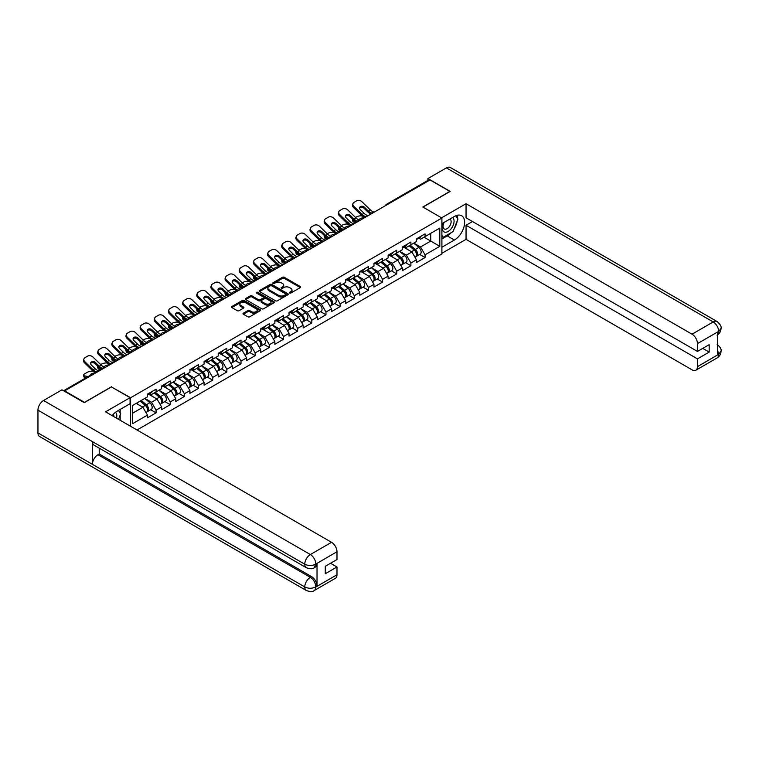 <?xml version="1.0" encoding="UTF-8"?>
<svg xmlns="http://www.w3.org/2000/svg" width="759" height="759" viewBox="0 0 759 759"><rect width="100%" height="100%" fill="white"/><g stroke="black" fill="none" stroke-linecap="round" stroke-linejoin="round"><path stroke-width="1.14" d="M289.596 293.04A0.882 0.512 0 0 0 290.839 293.04L300.308 287.576A1.262 0.731 0 0 0 300.678 287.063A1.262 0.731 0 0 0 300.308 286.551L284.274 277.291A1.262 0.731 0 0 0 282.49 277.291L273.022 282.756A0.882 0.512 0 0 0 274.274 283.477L275.498 282.765A4.032 2.324 0 0 1 281.2 282.765L282.538 283.543A4.032 2.324 0 0 1 283.714 285.185A4.032 2.324 0 0 1 282.538 286.836L281.314 287.538A0.882 0.512 0 0 0 282.557 288.259L283.781 287.547A4.032 2.324 0 0 1 289.483 287.547L290.82 288.325A4.032 2.324 0 0 1 291.997 289.966A4.032 2.324 0 0 1 290.82 291.617L289.596 292.319A0.882 0.512 0 0 0 289.596 293.04L289.596 292.319M243.383 313.192A1.262 0.731 0 0 0 243.013 313.704A1.262 0.731 0 0 0 243.383 314.217L247.88 316.816A1.262 0.731 0 0 0 249.664 316.816L260.176 310.744A1.262 0.731 0 0 0 260.546 310.232A1.262 0.731 0 0 0 260.176 309.719L244.142 300.46A1.262 0.731 0 0 0 242.358 300.46L231.846 306.532A1.262 0.731 0 0 0 231.476 307.044A1.262 0.731 0 0 0 231.846 307.556L237.282 310.697A1.262 0.731 0 0 0 239.066 310.697L243.563 308.097A1.262 0.731 0 0 0 243.933 307.585A1.262 0.731 0 0 0 243.563 307.072L240.869 305.516A3.368 1.945 0 0 1 239.882 304.141A3.368 1.945 0 0 1 241.96 302.338A3.368 1.945 0 0 1 245.631 302.765L256.191 308.856A3.368 1.945 0 0 1 257.178 310.232A3.368 1.945 0 0 1 255.09 312.034A3.368 1.945 0 0 1 251.419 311.607L249.664 310.592A1.262 0.731 0 0 0 247.88 310.592L243.383 313.192L243.383 314.217L247.88 311.645L247.88 310.592M111.554 386.739L84.505 402.355L64.629 390.876L430.011 179.93L449.888 191.401L422.839 207.017L441.899 218.023L130.614 397.744L111.554 387.005M275.583 300.82A1.262 0.731 0 0 0 277.367 300.82L287.879 294.748A1.262 0.731 0 0 0 288.249 294.236A1.262 0.731 0 0 0 287.879 293.724L271.845 284.464A1.262 0.731 0 0 0 270.062 284.464L259.55 290.536A1.262 0.731 0 0 0 259.18 291.048A1.262 0.731 0 0 0 259.55 291.56L275.583 300.82M256.827 293.23A0.882 0.512 0 0 1 257.728 293.353L257.728 292.31L274.027 301.721A1.262 0.731 0 0 1 274.397 302.234A1.262 0.731 0 0 1 274.027 302.746L263.515 308.818A1.262 0.731 0 0 1 261.732 308.818L245.698 299.558L245.698 298.534A1.262 0.731 0 0 0 245.328 299.046A1.262 0.731 0 0 0 245.698 299.558M245.698 298.534L250.195 295.934A1.262 0.731 0 0 1 251.979 295.934L258.477 299.691A1.262 0.731 0 0 0 260.261 299.691L263.25 297.964A1.262 0.731 0 0 0 263.62 297.452A1.262 0.731 0 0 0 263.25 296.94L256.476 293.031A0.882 0.512 0 0 1 257.728 292.31M130.614 426.302L130.614 397.744M137.009 429.992L441.899 253.961L441.899 218.023M150.68 409.746L156.069 412.858L156.069 410.135L151.534 402.27L144.817 398.399M156.069 412.858L147.445 417.839L147.445 415.116L132.702 423.626L132.702 405.391L147.445 396.881L147.445 394.149L156.069 389.177L156.069 391.9L161.601 388.703L161.601 385.98L170.225 380.999L170.225 383.722L175.765 380.534L175.765 377.802L184.38 372.83L184.38 375.553L189.921 372.356L189.921 369.633L198.545 364.652L198.545 367.375L204.076 364.178L204.076 361.455L212.7 356.483L212.7 359.206L218.231 356.009L218.231 353.286L226.856 348.305L226.856 351.028L232.396 347.831L232.396 345.108L241.011 340.136L241.011 342.859L246.552 339.662L246.552 336.939L255.176 331.958L255.176 334.681L260.707 331.484L260.707 328.761L269.331 323.78L269.331 326.512L274.862 323.315L274.862 320.592L283.486 315.611L283.486 318.334L289.027 315.137L289.027 312.414L297.642 307.433L297.642 310.165L303.183 306.968L303.183 304.236L311.807 299.264L311.807 301.987L317.338 298.79L317.338 296.067L325.962 291.086L325.962 293.809L331.493 290.621L331.493 287.889L340.117 282.917L340.117 285.64L345.658 282.443L345.658 279.72L354.273 274.739L354.273 277.462L359.813 274.265L359.813 271.542L368.438 266.57L368.438 269.293L373.969 266.096L373.969 263.373L382.593 258.392L382.593 261.115L388.124 257.918L388.124 255.195L396.748 250.214L396.748 252.946L402.289 249.749L402.289 247.026L410.904 242.045L410.904 244.768L416.444 241.571L416.444 238.848L425.068 233.867L425.068 236.599L439.812 228.079L439.812 246.314L425.068 254.834L420.524 246.969L413.816 243.089M419.68 254.445L425.068 257.557L425.068 254.834M425.068 257.557L416.444 262.529L416.444 259.806L410.904 263.003L406.369 255.147L399.651 251.267M405.524 262.623L410.904 265.726L410.904 263.003M410.904 265.726L402.289 270.707L402.289 267.984L396.748 271.181L392.213 263.316L385.496 259.445M391.369 270.792L396.748 273.904L396.748 271.181M396.748 273.904L388.124 278.876L388.124 276.153L382.593 279.35L378.058 271.494L371.341 267.614M377.204 278.97L382.593 282.073L382.593 279.35M382.593 282.073L373.969 287.054L373.969 284.331L368.438 287.528L363.893 279.663L357.185 275.792M363.049 287.139L368.438 290.251L368.438 287.528M368.438 290.251L359.813 295.232L359.813 292.5L354.273 295.697L349.738 287.841L343.021 283.961M348.893 295.317L354.273 298.42L354.273 295.697M354.273 298.42L345.658 303.401L345.658 300.678L340.117 303.875L335.582 296.01L328.865 292.139M334.738 303.486L340.117 306.598L340.117 303.875M340.117 306.598L331.493 311.579L331.493 308.847L325.962 312.044L321.427 304.188L314.71 300.308M320.573 311.664L325.962 314.776L325.962 312.044M325.962 314.776L317.338 319.748L317.338 317.025L311.807 320.222L307.262 312.357L300.545 308.486M306.418 319.833L311.807 322.945L311.807 320.222M311.807 322.945L303.183 327.926L303.183 325.203L297.642 328.391L293.107 320.535L286.39 316.655M292.262 328.011L297.642 331.123L297.642 328.391M297.642 331.123L289.027 336.095L289.027 333.372L283.486 336.569L278.951 328.713L272.234 324.833M278.107 336.19L283.486 339.292L283.486 336.569M283.486 339.292L274.862 344.273L274.862 341.55L269.331 344.747L264.796 336.882L258.079 333.002M263.942 344.358L269.331 347.47L269.331 344.747M269.331 347.47L260.707 352.442L260.707 349.719L255.176 352.916L250.631 345.06L243.914 341.18M249.787 352.537L255.176 355.639L255.176 352.916M255.176 355.639L246.552 360.62L246.552 357.897L241.011 361.094L236.476 353.229L229.759 349.358M235.632 360.705L241.011 363.817L241.011 361.094M241.011 363.817L232.396 368.789L232.396 366.066L226.856 369.263L222.321 361.407L215.603 357.527M221.476 368.883L226.856 371.986L226.856 369.263M226.856 371.986L218.231 376.967L218.231 374.244L212.7 377.441L208.165 369.576L201.448 365.705M207.311 377.052L212.7 380.164L212.7 377.441M212.7 380.164L204.076 385.145L204.076 382.413L198.545 385.61L194 377.754L187.283 373.874M193.156 385.23L198.545 388.333L198.545 385.61M198.545 388.333L189.921 393.314L189.921 390.591L184.38 393.788L179.845 385.923L173.128 382.052M179.001 393.399L184.38 396.511L184.38 393.788M184.38 396.511L175.765 401.492L175.765 398.76L170.225 401.957L165.69 394.101L158.973 390.221M164.845 401.577L170.225 404.689L170.225 401.957M170.225 404.689L161.601 409.661L161.601 406.938L156.069 410.135M149.779 393.504L151.534 394.519L156.069 391.9M151.534 402.27L157.066 399.082L148.593 394.187M161.601 406.938L157.066 399.082M163.935 385.335L165.69 386.35L170.225 383.722M165.69 394.101L171.221 390.904L162.758 386.018M175.765 398.76L171.221 390.904M178.09 377.157L179.845 378.172L184.38 375.553M179.845 385.923L185.386 382.735L176.913 377.84M189.921 390.591L185.386 382.735M192.245 368.988L194 369.994L198.545 367.375M194 377.754L199.541 374.557L191.069 369.671M204.076 382.413L199.541 374.557M206.41 360.81L208.165 361.825L212.7 359.206M208.165 369.576L213.696 366.379L205.224 361.493M218.231 374.244L213.696 366.379M220.565 352.641L222.321 353.647L226.856 351.028M222.321 361.407L227.852 358.21L219.389 353.314M232.396 366.066L227.852 358.21M234.721 344.463L236.476 345.478L241.011 342.859M236.476 353.229L242.017 350.032L233.544 345.146M246.552 357.897L242.017 350.032M248.876 336.294L250.631 337.3L255.176 334.681M250.631 345.06L256.172 341.863L247.7 336.968M260.707 349.719L256.172 341.863M263.041 328.116L264.796 329.131L269.331 326.512M264.796 336.882L270.327 333.685L261.855 328.799M274.862 341.55L270.327 333.685M277.196 319.937L278.951 320.953L283.486 318.334M278.951 328.713L284.483 325.516L276.02 320.621M289.027 333.372L284.483 325.516M291.352 311.769L293.107 312.784L297.642 310.165M293.107 320.535L298.648 317.338L290.175 312.452M303.183 325.203L298.648 317.338M305.507 303.591L307.262 304.606L311.807 301.987M307.262 312.357L312.803 309.169L304.331 304.274M317.338 317.025L312.803 309.169M319.672 295.422L321.427 296.437L325.962 293.809M321.427 304.188L326.958 300.991L318.486 296.105M331.493 308.847L326.958 300.991M333.827 287.244L335.582 288.259L340.117 285.64M335.582 296.01L341.114 292.822L332.651 287.927M345.658 300.678L341.114 292.822M347.983 279.075L349.738 280.08L354.273 277.462M349.738 287.841L355.278 284.644L346.806 279.758M359.813 292.5L355.278 284.644M362.138 270.897L363.893 271.912L368.438 269.293M363.893 279.663L369.434 276.466L360.961 271.58M373.969 284.331L369.434 276.466M376.303 262.728L378.058 263.734L382.593 261.115M378.058 271.494L383.589 268.297L375.117 263.401M388.124 276.153L383.589 268.297M390.458 254.55L392.213 255.565L396.748 252.946M392.213 263.316L397.744 260.119L389.282 255.233M402.289 267.984L397.744 260.119M404.613 246.381L406.369 247.387L410.904 244.768M406.369 255.147L411.909 251.95L403.437 247.054M416.444 259.806L411.909 251.95M428.655 180.718L387.536 204.446M386.957 204.788A1.926 1.11 120 0 1 387.451 204.399A1.926 1.11 60 0 0 386.483 204.304L427.602 180.566A1.926 1.11 60 0 1 428.56 180.661M418.778 238.203L420.524 239.218L425.068 236.599M420.524 246.969L430.742 241.077L430.742 233.317L439.812 228.079M424.025 237.197L439.812 246.314M64.629 390.876L64.629 391.35M132.702 413.143L142.91 407.251L136.193 403.371M147.445 415.116L142.91 407.251M289.947 293.164L290.82 292.661A4.032 2.324 0 0 0 291.997 291.02L291.997 289.966M283.714 285.185L283.714 286.238A4.032 2.324 0 0 1 282.538 287.879L281.665 288.382M300.289 287.585L284.274 278.335A1.262 0.731 0 0 0 282.49 278.335L273.373 283.6M287.86 294.758L271.845 285.517A1.262 0.731 0 0 0 270.062 285.517L259.569 291.57M285.65 294.596A0.882 0.512 0 0 0 285.65 293.875L271.58 285.754A0.882 0.512 0 0 0 270.327 285.754L269.037 286.494A4.032 2.324 0 0 0 267.861 288.145A4.032 2.324 0 0 0 269.037 289.786L278.657 295.346A4.032 2.324 0 0 0 284.359 295.346L285.65 294.596L285.65 295.649A0.882 0.512 0 0 0 285.906 295.289L285.906 294.236M267.861 288.145L267.861 289.188A4.032 2.324 0 0 0 269.037 290.839L269.037 289.786M285.65 295.649L284.359 296.389A4.032 2.324 0 0 1 278.657 296.389L269.037 290.839M245.717 299.568L250.195 296.987L250.195 295.934M263.62 297.452L263.62 298.496A1.262 0.731 0 0 1 263.25 299.018L260.261 300.735A1.262 0.731 0 0 1 258.477 300.735L251.979 296.987A1.262 0.731 0 0 0 250.195 296.987M257.728 293.353L274.008 302.756M265.233 303.581A3.368 1.945 0 0 0 268.904 304.008A3.368 1.945 0 0 0 270.982 302.205A3.368 1.945 0 0 0 269.995 300.83L266.276 298.685A1.262 0.731 0 0 0 264.493 298.685L261.513 300.412A1.262 0.731 0 0 0 261.143 300.925A1.262 0.731 0 0 0 261.513 301.437L265.233 303.581L265.233 304.634A3.368 1.945 0 0 0 268.904 305.052A3.368 1.945 0 0 0 270.982 303.258L270.982 302.205M261.143 300.925L261.143 301.968A1.262 0.731 0 0 0 261.513 302.49L261.513 301.437M265.233 304.634L261.513 302.49M257.178 310.232L257.178 311.285A3.368 1.945 0 0 1 255.09 313.078A3.368 1.945 0 0 1 251.419 312.661L249.664 311.645A1.262 0.731 0 0 0 247.88 311.645M239.882 304.141L239.882 305.184A3.368 1.945 0 0 0 240.869 306.56L240.869 305.516M243.563 307.072L243.563 308.097L240.869 306.56M260.157 310.754L244.142 301.513A1.262 0.731 0 0 0 242.358 301.513L231.865 307.566M362.318 216.049L361.569 215.917A3.852 1.385 -14.2 0 0 356.275 217.017L355.525 217.453M352.755 219.228A3.852 1.385 -14.2 0 0 352.489 219.949A3.852 1.385 -14.2 0 0 353.495 220.575L353.874 222.083L356.246 222.52M354.339 220.727L353.495 220.575M359.5 220.11A2.951 1.063 165.8 0 1 359.225 219.797A2.951 1.063 165.8 0 1 360.108 218.715A2.951 1.063 165.8 0 1 364.168 217.861L364.187 217.928M353.874 222.083A3.852 1.385 165.8 0 1 352.869 221.467L352.489 219.949M415.363 250.906L414.727 250.536M416.179 256.305A4.231 2.448 -120 0 0 416.795 256.115A4.231 2.448 -120 0 0 417.554 253.155A4.231 2.448 -120 0 0 415.344 249.464L410.239 245.157M416.795 256.115L420.287 254.094A4.231 2.448 -120 0 0 421.046 251.134A4.231 2.448 -120 0 0 418.845 247.443L413.731 243.136M409.253 245.726L415.078 250.641A2.571 1.48 60 0 1 416.473 253.8M414.936 257.187L415.704 256.741A4.231 2.448 -120 0 0 416.463 253.781A4.231 2.448 -120 0 0 414.262 250.091L409.148 245.783M407.678 249.502L404.234 246.599M368.589 215.395A2.951 1.148 167.4 0 1 367.925 215.433L366.958 215.281A8.596 4.962 -120 0 1 366.028 214.825A8.596 4.962 -120 0 1 364.054 213.307L360.373 209.721A2.951 2.163 -160.3 0 1 359.69 207.52A2.951 2.163 -160.3 0 1 360.487 206.59A2.951 2.163 -160.3 0 1 364.548 207.311L368.229 210.898A8.596 4.962 -120 0 0 370.202 212.416A8.596 4.962 -120 0 0 371.132 212.871L371.768 213.222M364.69 217.643A10.265 5.93 60 0 1 364.083 217.311A10.265 5.93 60 0 1 361.72 215.499L353.495 207.482A3.852 2.827 -160.3 0 1 352.593 204.617L352.973 203.545A3.852 2.827 19.7 0 1 354.026 202.34L356.654 200.822A3.852 2.827 19.7 0 1 361.958 201.752L370.183 209.769A8.596 4.962 -120 0 0 372.157 211.287A8.596 4.962 -120 0 0 373.883 211.998L374.301 212.093M370.819 214.104A10.265 5.93 60 0 1 370.202 213.772A10.265 5.93 60 0 1 367.849 211.96L364.168 208.383A2.951 2.163 19.7 0 0 360.108 207.662A2.951 2.163 19.7 0 0 359.595 208.089M352.973 203.545A3.852 2.827 19.7 0 0 353.874 206.42L362.1 214.427A8.596 4.962 -120 0 0 364.083 215.954A8.596 4.962 -120 0 0 365.81 216.657L366.217 216.761M417.583 238.193A4.231 2.448 60 0 1 416.795 239.351A4.231 2.448 60 0 1 416.444 239.493M421.074 236.172A4.231 2.448 60 0 1 420.287 237.33L416.795 239.351M443.778 222.596A8.34 4.82 120 0 0 443.579 231.552A8.34 4.82 120 0 0 451.112 228.82A8.34 4.82 120 0 0 452.544 217.529M444.252 222.321A5.711 3.302 120 0 0 444.233 228.952A5.711 3.302 120 0 0 449.11 226.875A5.711 3.302 120 0 0 449.945 219.057A5.711 3.302 120 0 0 449.926 219.047M455.732 215.793L457.962 218.962L453.066 231.59L443.265 237.254L441.899 235.309M441.899 236.466L443.265 237.254M116.535 418.171A8.34 4.82 120 0 0 115.434 412.336M113.878 416.634A5.711 3.302 120 0 0 113.29 414.291M118.432 410.429L120.719 413.674L118.527 419.319M451.254 232.633A14.44 8.34 120 0 1 447.26 235.888L454.423 240.024A14.44 8.34 120 0 0 463.853 227.302A14.44 8.34 120 0 0 461.643 215.736A14.44 8.34 120 0 0 454.423 216.448L441.899 223.677M454.423 240.024L441.899 247.254M441.899 253.288L466.045 239.351L466.045 225.252L697.464 358.865L697.464 366.673L718.792 354.244L717.435 354.88L717.435 332.347L718.659 331.379L697.464 343.618A7.704 4.45 -120 0 0 692.018 334.188L713.213 321.949L446.396 167.9L427.924 178.564L450.163 191.401L422.981 207.093M472.487 221.533L466.045 225.252M702.73 348.381L709.172 352.1L709.172 344.662L697.464 351.426L466.045 217.814L466.045 203.716L692.018 334.188M441.586 217.833L466.045 203.716M466.045 239.351L692.018 369.813A7.704 4.45 -120 0 0 695.87 370.193A7.704 4.45 -120 0 0 697.464 366.673M446.396 167.9A7.894 4.554 -60 0 1 450.343 167.511L717.16 321.56A7.894 4.554 -60 0 0 713.213 321.949A7.704 4.45 60 0 1 718.659 331.379M427.924 180.481L427.924 178.564M697.464 351.426L697.464 343.618M709.172 352.1L697.464 358.865M454.119 228.857A14.44 8.34 120 0 0 457.231 220.85M457.468 218.26A14.44 8.34 120 0 0 457.108 215.319M447.26 235.888L441.899 238.981M441.899 237.301L442.63 236.884M717.435 349.491L718.659 354.178M717.16 344.349C720.253 347.138 721.553 349.368 721.05 351.028L718.801 354.244M717.16 321.56C720.253 324.321 721.553 326.569 721.05 328.296L718.792 331.455M306.408 567.77A7.894 4.554 -60 0 1 304.767 564.203C308.401 565.948 312.034 565.939 315.649 564.165L314.198 567.76C312.907 569.07 310.308 569.07 306.408 567.77L94.04 445.163A7.894 4.554 -60 0 1 92.399 441.596L37.95 410.164A7.894 4.554 -60 0 1 43.529 400.496L62.001 389.832L84.24 402.668L111.459 386.948L130.064 397.688L130.064 403.712L117.18 411.16A14.44 8.34 120 0 0 112.123 415.628M130.064 397.688L105.558 411.833L331.541 542.306A7.704 4.45 60 0 1 336.987 551.736L336.987 559.544L325.279 566.299L325.279 573.747L336.987 566.982L336.987 574.791A7.704 4.45 60 0 1 335.393 578.32L314.198 590.549A7.704 4.45 -120 0 0 315.801 587.03L336.987 574.791M119.856 420.088L122.901 421.843M120.178 419.907L120.178 415.069M120.178 412.905L120.178 409.424M314.198 590.549C312.974 591.859 310.374 591.859 306.408 590.559L39.582 436.51A7.894 4.554 -60 0 1 37.95 432.905L92.399 464.337A7.894 4.554 -60 0 1 97.987 454.726L310.355 577.333L311.579 576.622A7.704 4.45 60 0 1 317.025 586.062L317.025 563.529A7.704 4.45 60 0 1 315.431 567.049L314.198 567.76M37.95 410.164L37.95 432.905M43.529 400.496L310.355 554.544A7.894 4.554 -60 0 0 304.767 564.203L92.399 441.596L92.399 464.337L304.767 586.944C308.391 588.699 312.025 588.699 315.659 586.944L315.801 587.03M336.987 566.982L330.544 563.263M99.211 448.142L99.211 454.015L311.579 576.622M99.211 454.015L97.987 454.726M348.163 224.228L347.413 224.085A3.852 1.385 -14.2 0 0 342.119 225.195L341.37 225.632M338.599 227.396A3.852 1.385 -14.2 0 0 338.324 228.127A3.852 1.385 -14.2 0 0 339.339 228.753L339.719 230.262L342.091 230.689M340.184 228.905L339.339 228.753M345.336 228.288A2.951 1.063 165.8 0 1 345.06 227.966A2.951 1.063 165.8 0 1 345.952 226.884A2.951 1.063 165.8 0 1 350.013 226.04L350.032 226.106M339.719 230.262A3.852 1.385 165.8 0 1 338.713 229.635L338.324 228.127M401.207 259.075L400.572 258.715M402.014 264.483A4.231 2.448 -120 0 0 402.631 264.284A4.231 2.448 -120 0 0 403.399 261.324A4.231 2.448 -120 0 0 401.188 257.643L396.084 253.326M402.631 264.284L406.131 262.272A4.231 2.448 -120 0 0 406.89 259.312A4.231 2.448 -120 0 0 404.68 255.622L399.576 251.314M395.097 253.895L400.923 258.81A2.571 1.48 60 0 1 402.308 261.978M400.771 265.365L401.549 264.919A4.231 2.448 -120 0 0 402.308 261.959A4.231 2.448 -120 0 0 400.097 258.269L394.993 253.961M393.523 257.68L390.069 254.768M334.007 232.396L333.258 232.263A3.852 1.385 -14.2 0 0 327.954 233.364L327.205 233.8M324.435 235.575A3.852 1.385 -14.2 0 0 324.169 236.305A3.852 1.385 -14.2 0 0 325.175 236.922L325.564 238.44L327.935 238.867M326.028 237.083L325.175 236.922M331.18 236.457A2.951 1.063 165.8 0 1 330.905 236.144A2.951 1.063 165.8 0 1 331.787 235.062A2.951 1.063 165.8 0 1 335.858 234.208L335.867 234.284M325.564 238.44A3.852 1.385 165.8 0 1 324.548 237.814L324.169 236.305M387.052 267.253L386.416 266.883M387.858 272.652A4.231 2.448 -120 0 0 388.475 272.462A4.231 2.448 -120 0 0 389.234 269.502A4.231 2.448 -120 0 0 387.033 265.811L381.919 261.504M388.475 272.462L391.967 270.441A4.231 2.448 -120 0 0 392.735 267.481A4.231 2.448 -120 0 0 390.524 263.79L385.42 259.483M380.942 262.073L386.767 266.988A2.571 1.48 60 0 1 388.153 270.147M386.616 273.534L387.384 273.088A4.231 2.448 -120 0 0 388.153 270.128A4.231 2.448 -120 0 0 385.942 266.437L380.838 262.13M379.358 265.859L375.914 262.946M319.852 240.575L319.093 240.432A3.852 1.385 -14.2 0 0 313.799 241.542L313.05 241.979M310.279 243.743A3.852 1.385 -14.2 0 0 310.014 244.474A3.852 1.385 -14.2 0 0 311.019 245.1L311.408 246.609L313.771 247.036M311.864 245.252L311.019 245.1M317.025 244.635A2.951 1.063 165.8 0 1 316.75 244.313A2.951 1.063 165.8 0 1 317.632 243.231A2.951 1.063 165.8 0 1 321.693 242.387L321.712 242.453M311.408 246.609A3.852 1.385 165.8 0 1 310.393 245.982L310.014 244.474M372.887 275.432L372.252 275.062M373.703 280.83A4.231 2.448 -120 0 0 374.32 280.631A4.231 2.448 -120 0 0 375.079 277.68A4.231 2.448 -120 0 0 372.878 273.99L367.764 269.673M374.32 280.631L377.811 278.619A4.231 2.448 -120 0 0 378.57 275.659A4.231 2.448 -120 0 0 376.369 271.969L371.265 267.661M366.787 270.242L372.612 275.156A2.571 1.48 60 0 1 373.997 278.325M372.46 281.712L373.229 281.266A4.231 2.448 -120 0 0 373.988 278.306A4.231 2.448 -120 0 0 371.787 274.616L366.673 270.308M365.202 274.027L361.758 271.124M305.687 248.743L304.938 248.61A3.852 1.385 -14.2 0 0 299.644 249.72L298.894 250.147M296.124 251.922A3.852 1.385 -14.2 0 0 295.849 252.652A3.852 1.385 -14.2 0 0 296.864 253.269L297.243 254.787L299.615 255.214M297.708 253.43L296.864 253.269M302.869 252.804A2.951 1.063 165.8 0 1 302.585 252.491A2.951 1.063 165.8 0 1 303.477 251.409A2.951 1.063 165.8 0 1 307.537 250.555L307.556 250.631M297.243 254.787A3.852 1.385 165.8 0 1 296.238 254.161L295.849 252.652M358.732 283.6L358.096 283.23M359.548 288.999A4.231 2.448 -120 0 0 360.164 288.809A4.231 2.448 -120 0 0 360.923 285.849A4.231 2.448 -120 0 0 358.713 282.158L353.609 277.851M360.164 288.809L363.656 286.788A4.231 2.448 -120 0 0 364.415 283.828A4.231 2.448 -120 0 0 362.214 280.147L357.1 275.83M352.622 278.42L358.447 283.335A2.571 1.48 60 0 1 359.832 286.494M358.305 289.881L359.073 289.435A4.231 2.448 -120 0 0 359.832 286.475A4.231 2.448 -120 0 0 357.631 282.784L352.518 278.477M351.047 282.206L347.603 279.293M291.532 256.921L290.782 256.789A3.852 1.385 -14.2 0 0 285.488 257.889L284.729 258.326M281.969 260.09A3.852 1.385 -14.2 0 0 281.693 260.821A3.852 1.385 -14.2 0 0 282.709 261.447L283.088 262.956L285.46 263.382M283.553 261.599L282.709 261.447M288.705 260.982A2.951 1.063 165.8 0 1 288.429 260.669A2.951 1.063 165.8 0 1 289.321 259.578A2.951 1.063 165.8 0 1 293.382 258.734L293.401 258.8M283.088 262.956A3.852 1.385 165.8 0 1 282.082 262.329L281.693 260.821M344.577 291.779L343.941 291.409M345.383 297.177A4.231 2.448 -120 0 0 346 296.987A4.231 2.448 -120 0 0 346.768 294.027A4.231 2.448 -120 0 0 344.558 290.336L339.453 286.029M346 296.987L349.501 294.966A4.231 2.448 -120 0 0 350.26 292.006A4.231 2.448 -120 0 0 348.049 288.316L342.945 284.008M338.467 286.589L344.292 291.513A2.571 1.48 60 0 1 345.677 294.672M344.14 298.059L344.918 297.613A4.231 2.448 -120 0 0 345.677 294.653A4.231 2.448 -120 0 0 343.466 290.963L338.362 286.655M336.892 290.374L333.438 287.471M354.434 223.563A2.951 1.148 167.4 0 1 353.77 223.611L352.802 223.45A8.596 4.962 -120 0 1 351.872 222.994A8.596 4.962 -120 0 1 349.899 221.476L346.218 217.899A2.951 2.163 -160.3 0 1 345.525 215.698A2.951 2.163 -160.3 0 1 346.332 214.769A2.951 2.163 -160.3 0 1 350.392 215.49L354.073 219.066A8.596 4.962 -120 0 0 356.047 220.584A8.596 4.962 -120 0 0 356.977 221.04L357.612 221.391M350.535 225.812A10.265 5.93 60 0 1 349.918 225.489A10.265 5.93 60 0 1 347.565 223.668L339.339 215.66A3.852 2.827 -160.3 0 1 338.438 212.786L338.818 211.723A3.852 2.827 19.7 0 1 339.871 210.509L342.499 208.991A3.852 2.827 19.7 0 1 347.793 209.93L356.018 217.937A8.596 4.962 -120 0 0 358.001 219.465A8.596 4.962 -120 0 0 359.728 220.167L360.146 220.271M356.664 222.273A10.265 5.93 60 0 1 356.047 221.951A10.265 5.93 60 0 1 353.685 220.138L350.013 216.552A2.951 2.163 19.7 0 0 345.952 215.841A2.951 2.163 19.7 0 0 345.43 216.258M338.818 211.723A3.852 2.827 19.7 0 0 339.719 214.588L347.945 222.605A8.596 4.962 -120 0 0 349.918 224.123A8.596 4.962 -120 0 0 351.645 224.835L352.062 224.93M403.418 246.362A4.231 2.448 60 0 1 402.631 247.519A4.231 2.448 60 0 1 402.289 247.662M406.919 244.351A4.231 2.448 60 0 1 406.131 245.499L402.631 247.519M340.269 231.742A2.951 1.148 167.4 0 1 339.605 231.789L338.647 231.628A8.596 4.962 -120 0 1 337.717 231.172A8.596 4.962 -120 0 1 335.744 229.654L332.062 226.068A2.951 2.163 -160.3 0 1 331.37 223.867A2.951 2.163 -160.3 0 1 332.176 222.947A2.951 2.163 -160.3 0 1 336.237 223.658L339.918 227.245A8.596 4.962 -120 0 0 341.892 228.763A8.596 4.962 -120 0 0 342.821 229.218L343.447 229.569M336.379 233.99A10.265 5.93 60 0 1 335.763 233.658A10.265 5.93 60 0 1 333.4 231.846L325.175 223.839A3.852 2.827 -160.3 0 1 324.273 220.964L324.662 219.892A3.852 2.827 19.7 0 1 325.706 218.687L328.343 217.169A3.852 2.827 19.7 0 1 333.637 218.108L341.863 226.116A8.596 4.962 -120 0 0 343.836 227.634A8.596 4.962 -120 0 0 345.573 228.345L345.981 228.44M342.508 230.451A10.265 5.93 60 0 1 341.892 230.129A10.265 5.93 60 0 1 339.529 228.307L335.858 224.73A2.951 2.163 19.7 0 0 331.787 224.009A2.951 2.163 19.7 0 0 331.275 224.436M324.662 219.892A3.852 2.827 19.7 0 0 325.564 222.767L333.789 230.774A8.596 4.962 -120 0 0 335.763 232.301A8.596 4.962 -120 0 0 337.489 233.004L337.907 233.108M389.263 254.54A4.231 2.448 60 0 1 388.475 255.698A4.231 2.448 60 0 1 388.124 255.84M392.764 252.519A4.231 2.448 60 0 1 391.967 253.677L388.475 255.698M326.114 239.91A2.951 1.148 167.4 0 1 325.45 239.958L324.482 239.797A8.596 4.962 -120 0 1 323.552 239.351A8.596 4.962 -120 0 1 321.579 237.823L317.907 234.246A2.951 2.163 -160.3 0 1 317.215 232.045A2.951 2.163 -160.3 0 1 318.021 231.115A2.951 2.163 -160.3 0 1 322.082 231.837L325.753 235.413A8.596 4.962 -120 0 0 327.727 236.931A8.596 4.962 -120 0 0 328.656 237.387L329.292 237.738M322.224 242.159A10.265 5.93 60 0 1 321.607 241.836A10.265 5.93 60 0 1 319.245 240.015L311.019 232.007A3.852 2.827 -160.3 0 1 310.118 229.133L310.507 228.07A3.852 2.827 19.7 0 1 311.551 226.865L314.179 225.338A3.852 2.827 19.7 0 1 319.482 226.277L327.708 234.284A8.596 4.962 -120 0 0 329.681 235.812A8.596 4.962 -120 0 0 331.408 236.514L331.825 236.618M328.343 238.62A10.265 5.93 60 0 1 327.727 238.298A10.265 5.93 60 0 1 325.374 236.485L321.693 232.899A2.951 2.163 19.7 0 0 317.632 232.188A2.951 2.163 19.7 0 0 317.12 232.615M310.507 228.07A3.852 2.827 19.7 0 0 311.408 230.945L319.634 238.952A8.596 4.962 -120 0 0 321.607 240.47A8.596 4.962 -120 0 0 323.334 241.182L323.751 241.277M375.107 262.718A4.231 2.448 60 0 1 374.32 263.866A4.231 2.448 60 0 1 373.969 264.009M378.599 260.698A4.231 2.448 60 0 1 377.811 261.855L374.32 263.866M311.958 248.089A2.951 1.148 167.4 0 1 311.294 248.136L310.327 247.975A8.596 4.962 -120 0 1 309.397 247.519A8.596 4.962 -120 0 1 307.423 246.001L303.742 242.415A2.951 2.163 -160.3 0 1 303.059 240.214A2.951 2.163 -160.3 0 1 303.856 239.294A2.951 2.163 -160.3 0 1 307.917 240.005L311.598 243.592A8.596 4.962 -120 0 0 313.571 245.11A8.596 4.962 -120 0 0 314.501 245.565L315.137 245.916M308.059 250.337A10.265 5.93 60 0 1 307.442 250.005A10.265 5.93 60 0 1 305.09 248.193L296.864 240.186A3.852 2.827 -160.3 0 1 295.963 237.311L296.342 236.239A3.852 2.827 19.7 0 1 297.395 235.034L300.023 233.516A3.852 2.827 19.7 0 1 305.327 234.455L313.552 242.463A8.596 4.962 -120 0 0 315.526 243.981A8.596 4.962 -120 0 0 317.253 244.692L317.67 244.787M314.188 246.798A10.265 5.93 60 0 1 313.571 246.476A10.265 5.93 60 0 1 311.218 244.654L307.537 241.077A2.951 2.163 19.7 0 0 303.477 240.356A2.951 2.163 19.7 0 0 302.964 240.783M296.342 236.239A3.852 2.827 19.7 0 0 297.243 239.113L305.469 247.13A8.596 4.962 -120 0 0 307.442 248.648A8.596 4.962 -120 0 0 309.179 249.35L309.587 249.455M360.952 270.887A4.231 2.448 60 0 1 360.164 272.045A4.231 2.448 60 0 1 359.813 272.187M364.443 268.866A4.231 2.448 60 0 1 363.656 270.024L360.164 272.045M297.803 256.257A2.951 1.148 167.4 0 1 297.139 256.305L296.171 256.153A8.596 4.962 -120 0 1 295.242 255.698A8.596 4.962 -120 0 1 293.268 254.17L289.587 250.593A2.951 2.163 -160.3 0 1 288.894 248.392A2.951 2.163 -160.3 0 1 289.701 247.462A2.951 2.163 -160.3 0 1 293.761 248.184L297.443 251.76A8.596 4.962 -120 0 0 299.416 253.288A8.596 4.962 -120 0 0 300.346 253.734L300.981 254.085M293.904 258.506A10.265 5.93 60 0 1 293.287 258.183A10.265 5.93 60 0 1 290.934 256.371L282.709 248.354A3.852 2.827 -160.3 0 1 281.807 245.48L282.187 244.417A3.852 2.827 19.7 0 1 283.24 243.212L285.868 241.694A3.852 2.827 19.7 0 1 291.162 242.624L299.388 250.641A8.596 4.962 -120 0 0 301.37 252.159A8.596 4.962 -120 0 0 303.097 252.87L303.515 252.965M300.033 254.967A10.265 5.93 60 0 1 299.416 254.644A10.265 5.93 60 0 1 297.054 252.832L293.382 249.246A2.951 2.163 19.7 0 0 289.321 248.535A2.951 2.163 19.7 0 0 288.799 248.961M282.187 244.417A3.852 2.827 19.7 0 0 283.088 247.292L291.314 255.299A8.596 4.962 -120 0 0 293.287 256.817A8.596 4.962 -120 0 0 295.014 257.529L295.431 257.624M346.787 279.065A4.231 2.448 60 0 1 346 280.213A4.231 2.448 60 0 1 345.658 280.356M350.288 277.044A4.231 2.448 60 0 1 349.501 278.202L346 280.213M277.377 265.09L276.627 264.957A3.852 1.385 -14.2 0 0 271.324 266.067L270.574 266.494M267.804 268.269A3.852 1.385 -14.2 0 0 267.538 268.999A3.852 1.385 -14.2 0 0 268.544 269.625L268.933 271.134L271.305 271.561M269.398 269.777L268.544 269.625M274.549 269.151A2.951 1.063 165.8 0 1 274.274 268.838A2.951 1.063 165.8 0 1 275.156 267.756A2.951 1.063 165.8 0 1 279.227 266.912L279.236 266.978M268.933 271.134A3.852 1.385 165.8 0 1 267.918 270.508L267.538 268.999M330.421 299.947L329.786 299.587M331.228 305.346A4.231 2.448 -120 0 0 331.844 305.156A4.231 2.448 -120 0 0 332.603 302.196A4.231 2.448 -120 0 0 330.402 298.505L325.288 294.198M331.844 305.156L335.336 303.145A4.231 2.448 -120 0 0 336.104 300.184A4.231 2.448 -120 0 0 333.894 296.494L328.789 292.177M324.311 294.767L330.137 299.682A2.571 1.48 60 0 1 331.522 302.841M329.985 306.228L330.753 305.782A4.231 2.448 -120 0 0 331.522 302.822A4.231 2.448 -120 0 0 329.311 299.141L324.207 294.824M322.727 298.553L319.283 295.64M283.638 264.436A2.951 1.148 167.4 0 1 282.974 264.483L282.016 264.322A8.596 4.962 -120 0 1 281.086 263.866A8.596 4.962 -120 0 1 279.113 262.348L275.432 258.762A2.951 2.163 -160.3 0 1 274.739 256.561A2.951 2.163 -160.3 0 1 275.545 255.641A2.951 2.163 -160.3 0 1 279.606 256.352L283.287 259.939A8.596 4.962 -120 0 0 285.261 261.457A8.596 4.962 -120 0 0 286.19 261.912L286.817 262.263M279.748 266.684A10.265 5.93 60 0 1 279.132 266.362A10.265 5.93 60 0 1 276.769 264.54L268.544 256.533A3.852 2.827 -160.3 0 1 267.642 253.658L268.031 252.586A3.852 2.827 19.7 0 1 269.075 251.381L271.713 249.863A3.852 2.827 19.7 0 1 277.007 250.802L285.232 258.81A8.596 4.962 -120 0 0 287.206 260.328A8.596 4.962 -120 0 0 288.942 261.039L289.35 261.134M285.877 263.145A10.265 5.93 60 0 1 285.261 262.823A10.265 5.93 60 0 1 282.898 261.001L279.227 257.424A2.951 2.163 19.7 0 0 275.156 256.703A2.951 2.163 19.7 0 0 274.644 257.13M268.031 252.586A3.852 2.827 19.7 0 0 268.933 255.46L277.158 263.477A8.596 4.962 -120 0 0 279.132 264.995A8.596 4.962 -120 0 0 280.858 265.707L281.276 265.802M332.632 287.234A4.231 2.448 60 0 1 331.844 288.392A4.231 2.448 60 0 1 331.493 288.534M336.123 285.223A4.231 2.448 60 0 1 335.336 286.371L331.844 288.392M263.221 273.268L262.462 273.136A3.852 1.385 -14.2 0 0 257.168 274.236L256.419 274.673M253.648 276.437A3.852 1.385 -14.2 0 0 253.383 277.168A3.852 1.385 -14.2 0 0 254.388 277.794L254.768 279.303L257.14 279.729M255.233 277.946L254.388 277.794M260.394 277.329A2.951 1.063 165.8 0 1 260.119 277.016A2.951 1.063 165.8 0 1 261.001 275.925A2.951 1.063 165.8 0 1 265.062 275.081L265.081 275.147M254.768 279.303A3.852 1.385 165.8 0 1 253.762 278.676L253.383 277.168M316.256 308.126L315.621 307.756M317.072 313.524A4.231 2.448 -120 0 0 317.689 313.334A4.231 2.448 -120 0 0 318.448 310.374A4.231 2.448 -120 0 0 316.247 306.683L311.133 302.376M317.689 313.334L321.18 311.313A4.231 2.448 -120 0 0 321.939 308.353A4.231 2.448 -120 0 0 319.738 304.663L314.624 300.355M310.156 302.945L315.981 307.86A2.571 1.48 60 0 1 317.366 311.019M315.829 314.406L316.598 313.96A4.231 2.448 -120 0 0 317.357 311A4.231 2.448 -120 0 0 315.156 307.31L310.042 303.002M308.571 306.721L305.127 303.818M269.483 272.604A2.951 1.148 167.4 0 1 268.819 272.652L267.851 272.5A8.596 4.962 -120 0 1 266.921 272.045A8.596 4.962 -120 0 1 264.948 270.517L261.276 266.94A2.951 2.163 -160.3 0 1 260.584 264.739A2.951 2.163 -160.3 0 1 261.39 263.809A2.951 2.163 -160.3 0 1 265.451 264.53L269.122 268.107A8.596 4.962 -120 0 0 271.096 269.635A8.596 4.962 -120 0 0 272.026 270.09L272.661 270.432M265.593 274.853A10.265 5.93 60 0 1 264.976 274.53A10.265 5.93 60 0 1 262.614 272.718L254.388 264.701A3.852 2.827 -160.3 0 1 253.487 261.827L253.867 260.764A3.852 2.827 19.7 0 1 254.92 259.559L257.548 258.041A3.852 2.827 19.7 0 1 262.851 258.971L271.077 266.988A8.596 4.962 -120 0 0 273.05 268.506A8.596 4.962 -120 0 0 274.777 269.217L275.194 269.312M271.713 271.324A10.265 5.93 60 0 1 271.096 270.991A10.265 5.93 60 0 1 268.743 269.179L265.062 265.593A2.951 2.163 19.7 0 0 261.001 264.882A2.951 2.163 19.7 0 0 260.489 265.308M253.867 260.764A3.852 2.827 19.7 0 0 254.768 263.639L263.003 271.646A8.596 4.962 -120 0 0 264.976 273.164A8.596 4.962 -120 0 0 266.703 273.876L267.121 273.971M318.476 295.412A4.231 2.448 60 0 1 317.689 296.56A4.231 2.448 60 0 1 317.338 296.712M321.968 293.391A4.231 2.448 60 0 1 321.18 294.549L317.689 296.56M249.056 281.437L248.307 281.304A3.852 1.385 -14.2 0 0 243.013 282.414L242.263 282.841M239.493 284.616A3.852 1.385 -14.2 0 0 239.218 285.346A3.852 1.385 -14.2 0 0 240.233 285.972L240.612 287.481L242.984 287.908M241.077 286.124L240.233 285.972M246.239 285.498A2.951 1.063 165.8 0 1 245.954 285.185A2.951 1.063 165.8 0 1 246.846 284.103A2.951 1.063 165.8 0 1 250.906 283.259L250.925 283.325M240.612 287.481A3.852 1.385 165.8 0 1 239.607 286.855L239.218 285.346M302.101 316.294L301.465 315.934M302.917 321.693A4.231 2.448 -120 0 0 303.534 321.503A4.231 2.448 -120 0 0 304.293 318.543A4.231 2.448 -120 0 0 302.082 314.852L296.978 310.545M303.534 321.503L307.025 319.492A4.231 2.448 -120 0 0 307.784 316.531A4.231 2.448 -120 0 0 305.583 312.841L300.469 308.534M295.991 311.114L301.816 316.029A2.571 1.48 60 0 1 303.202 319.197M301.665 322.575L302.443 322.139A4.231 2.448 -120 0 0 303.202 319.178A4.231 2.448 -120 0 0 301 315.488L295.887 311.171M294.416 314.9L290.972 311.987M255.328 280.783A2.951 1.148 167.4 0 1 254.663 280.83L253.696 280.669A8.596 4.962 -120 0 1 252.766 280.213A8.596 4.962 -120 0 1 250.793 278.695L247.111 275.119A2.951 2.163 -160.3 0 1 246.428 272.908A2.951 2.163 -160.3 0 1 247.225 271.988A2.951 2.163 -160.3 0 1 251.286 272.699L254.967 276.285A8.596 4.962 -120 0 0 256.94 277.803A8.596 4.962 -120 0 0 257.87 278.259L258.506 278.61M251.428 283.031A10.265 5.93 60 0 1 250.812 282.709A10.265 5.93 60 0 1 248.459 280.887L240.233 272.879A3.852 2.827 -160.3 0 1 239.332 270.005L239.711 268.942A3.852 2.827 19.7 0 1 240.764 267.728L243.392 266.21A3.852 2.827 19.7 0 1 248.696 267.149L256.921 275.156A8.596 4.962 -120 0 0 258.895 276.674A8.596 4.962 -120 0 0 260.622 277.386L261.039 277.481M257.557 279.492A10.265 5.93 60 0 1 256.94 279.17A10.265 5.93 60 0 1 254.588 277.348L250.906 273.771A2.951 2.163 19.7 0 0 246.846 273.05A2.951 2.163 19.7 0 0 246.333 273.477M239.711 268.942A3.852 2.827 19.7 0 0 240.612 271.807L248.838 279.824A8.596 4.962 -120 0 0 250.812 281.342A8.596 4.962 -120 0 0 252.548 282.054L252.956 282.149M304.321 303.581A4.231 2.448 60 0 1 303.534 304.738A4.231 2.448 60 0 1 303.183 304.881M307.812 301.57A4.231 2.448 60 0 1 307.025 302.718L303.534 304.738M234.901 289.615L234.151 289.483A3.852 1.385 -14.2 0 0 228.857 290.583L228.098 291.02M225.338 292.794A3.852 1.385 -14.2 0 0 225.062 293.515A3.852 1.385 -14.2 0 0 226.078 294.141L226.457 295.649L228.829 296.086M226.922 294.293L226.078 294.141M232.074 293.676A2.951 1.063 165.8 0 1 231.799 293.363A2.951 1.063 165.8 0 1 232.69 292.281A2.951 1.063 165.8 0 1 236.751 291.428L236.77 291.494M226.457 295.649A3.852 1.385 165.8 0 1 225.451 295.023L225.062 293.515M287.946 324.472L287.31 324.102M288.752 329.871A4.231 2.448 -120 0 0 289.369 329.681A4.231 2.448 -120 0 0 290.137 326.721A4.231 2.448 -120 0 0 287.927 323.03L282.822 318.723M289.369 329.681L292.87 327.66A4.231 2.448 -120 0 0 293.629 324.7A4.231 2.448 -120 0 0 291.418 321.01L286.314 316.702M281.836 319.292L287.661 324.207A2.571 1.48 60 0 1 289.046 327.366M287.509 330.753L288.287 330.307A4.231 2.448 -120 0 0 289.046 327.347A4.231 2.448 -120 0 0 286.836 323.657L281.731 319.349M280.261 323.068L276.807 320.165M241.172 288.951A2.951 1.148 167.4 0 1 240.508 288.999L239.54 288.847A8.596 4.962 -120 0 1 238.611 288.392A8.596 4.962 -120 0 1 236.637 286.874L232.956 283.287A2.951 2.163 -160.3 0 1 232.263 281.086A2.951 2.163 -160.3 0 1 233.07 280.156A2.951 2.163 -160.3 0 1 237.131 280.877L240.812 284.454A8.596 4.962 -120 0 0 242.785 285.982A8.596 4.962 -120 0 0 243.715 286.437L244.351 286.788M237.273 291.2A10.265 5.93 60 0 1 236.656 290.877A10.265 5.93 60 0 1 234.303 289.065L226.078 281.048A3.852 2.827 -160.3 0 1 225.176 278.183L225.556 277.111A3.852 2.827 19.7 0 1 226.609 275.906L229.237 274.388A3.852 2.827 19.7 0 1 234.531 275.318L242.757 283.335A8.596 4.962 -120 0 0 244.74 284.853A8.596 4.962 -120 0 0 246.466 285.564L246.874 285.659M243.402 287.67A10.265 5.93 60 0 1 242.785 287.338A10.265 5.93 60 0 1 240.423 285.526L236.751 281.95A2.951 2.163 19.7 0 0 232.69 281.228A2.951 2.163 19.7 0 0 232.169 281.655M225.556 277.111A3.852 2.827 19.7 0 0 226.457 279.986L234.683 287.993A8.596 4.962 -120 0 0 236.656 289.521A8.596 4.962 -120 0 0 238.383 290.223L238.8 290.317M290.156 311.759A4.231 2.448 60 0 1 289.369 312.907A4.231 2.448 60 0 1 289.027 313.059M293.657 309.738A4.231 2.448 60 0 1 292.87 310.896L289.369 312.907M220.746 297.794L219.996 297.651A3.852 1.385 -14.2 0 0 214.693 298.761L213.943 299.198M211.173 300.962A3.852 1.385 -14.2 0 0 210.907 301.693A3.852 1.385 -14.2 0 0 211.913 302.319L212.302 303.828L214.664 304.255M212.767 302.471L211.913 302.319M217.918 301.854A2.951 1.063 165.8 0 1 217.643 301.532A2.951 1.063 165.8 0 1 218.526 300.45A2.951 1.063 165.8 0 1 222.596 299.606L222.605 299.672M212.302 303.828A3.852 1.385 165.8 0 1 211.287 303.202L210.907 301.693M273.79 332.641L273.155 332.281M274.597 338.04A4.231 2.448 -120 0 0 275.213 337.85A4.231 2.448 -120 0 0 275.972 334.89A4.231 2.448 -120 0 0 273.771 331.199L268.658 326.892M275.213 337.85L278.705 335.839A4.231 2.448 -120 0 0 279.473 332.878A4.231 2.448 -120 0 0 277.263 329.188L272.158 324.88M267.68 327.461L273.506 332.376A2.571 1.48 60 0 1 274.891 335.544M273.354 338.931L274.122 338.486A4.231 2.448 -120 0 0 274.891 335.525A4.231 2.448 -120 0 0 272.68 331.835L267.576 327.527M266.096 331.247L262.652 328.334M227.007 297.13A2.951 1.148 167.4 0 1 226.343 297.177L225.385 297.016A8.596 4.962 -120 0 1 224.455 296.56A8.596 4.962 -120 0 1 222.472 295.042L218.801 291.465A2.951 2.163 -160.3 0 1 218.108 289.255A2.951 2.163 -160.3 0 1 218.915 288.335A2.951 2.163 -160.3 0 1 222.975 289.056L226.656 292.632A8.596 4.962 -120 0 0 228.63 294.15A8.596 4.962 -120 0 0 229.56 294.606L230.186 294.957M223.118 299.378A10.265 5.93 60 0 1 222.501 299.055A10.265 5.93 60 0 1 220.138 297.234L211.913 289.226A3.852 2.827 -160.3 0 1 211.011 286.352L211.4 285.289A3.852 2.827 19.7 0 1 212.444 284.075L215.082 282.557A3.852 2.827 19.7 0 1 220.376 283.496L228.601 291.503A8.596 4.962 -120 0 0 230.575 293.031A8.596 4.962 -120 0 0 232.311 293.733L232.719 293.837M229.246 295.839A10.265 5.93 60 0 1 228.63 295.517A10.265 5.93 60 0 1 226.267 293.705L222.596 290.118A2.951 2.163 19.7 0 0 218.526 289.397A2.951 2.163 19.7 0 0 218.013 289.824M211.4 285.289A3.852 2.827 19.7 0 0 212.302 288.154L220.527 296.171A8.596 4.962 -120 0 0 222.501 297.689A8.596 4.962 -120 0 0 224.228 298.401L224.645 298.496M276.001 319.928A4.231 2.448 60 0 1 275.213 321.085A4.231 2.448 60 0 1 274.862 321.228M279.492 317.917A4.231 2.448 60 0 1 278.705 319.065L275.213 321.085M206.59 305.962L205.831 305.83A3.852 1.385 -14.2 0 0 200.537 306.93L199.788 307.367M197.017 309.141A3.852 1.385 -14.2 0 0 196.752 309.862A3.852 1.385 -14.2 0 0 197.757 310.488L198.137 311.996L200.509 312.433M198.602 310.64L197.757 310.488M203.763 310.023A2.951 1.063 165.8 0 1 203.488 309.71A2.951 1.063 165.8 0 1 204.37 308.628A2.951 1.063 165.8 0 1 208.431 307.774L208.45 307.841M198.137 311.996A3.852 1.385 165.8 0 1 197.131 311.38L196.752 309.862M259.625 340.819L258.99 340.449M260.441 346.218A4.231 2.448 -120 0 0 261.058 346.028A4.231 2.448 -120 0 0 261.817 343.068A4.231 2.448 -120 0 0 259.616 339.377L254.502 335.07M261.058 346.028L264.549 344.007A4.231 2.448 -120 0 0 265.308 341.047A4.231 2.448 -120 0 0 263.107 337.357L257.994 333.049M253.515 335.639L259.35 340.554A2.571 1.48 60 0 1 260.735 343.713M259.198 347.1L259.967 346.654A4.231 2.448 -120 0 0 260.726 343.694A4.231 2.448 -120 0 0 258.525 340.004L253.411 335.696M251.941 339.415L248.497 336.512M212.852 305.308A2.951 1.148 167.4 0 1 212.188 305.346L211.22 305.194A8.596 4.962 -120 0 1 210.29 304.738A8.596 4.962 -120 0 1 208.317 303.221L204.645 299.634A2.951 2.163 -160.3 0 1 203.953 297.433A2.951 2.163 -160.3 0 1 204.759 296.513A2.951 2.163 -160.3 0 1 208.82 297.224L212.492 300.811A8.596 4.962 -120 0 0 214.465 302.329A8.596 4.962 -120 0 0 215.395 302.784L216.03 303.135M208.962 307.556A10.265 5.93 60 0 1 208.345 307.224A10.265 5.93 60 0 1 205.983 305.412L197.757 297.395A3.852 2.827 -160.3 0 1 196.856 294.53L197.236 293.458A3.852 2.827 19.7 0 1 198.289 292.253L200.917 290.735A3.852 2.827 19.7 0 1 206.22 291.665L214.446 299.682A8.596 4.962 -120 0 0 216.419 301.2A8.596 4.962 -120 0 0 218.146 301.911L218.564 302.006M215.082 304.017A10.265 5.93 60 0 1 214.465 303.685A10.265 5.93 60 0 1 212.112 301.873L208.431 298.296A2.951 2.163 19.7 0 0 204.37 297.575A2.951 2.163 19.7 0 0 203.858 298.002M197.236 293.458A3.852 2.827 19.7 0 0 198.137 296.333L206.372 304.34A8.596 4.962 -120 0 0 208.345 305.868A8.596 4.962 -120 0 0 210.072 306.57L210.49 306.674M261.846 328.106A4.231 2.448 60 0 1 261.058 329.264A4.231 2.448 60 0 1 260.707 329.406M265.337 326.085A4.231 2.448 60 0 1 264.549 327.243L261.058 329.264M192.425 314.141L191.676 313.998A3.852 1.385 -14.2 0 0 186.382 315.108L185.632 315.545M182.862 317.309A3.852 1.385 -14.2 0 0 182.587 318.04A3.852 1.385 -14.2 0 0 183.602 318.666L183.982 320.175L186.353 320.602M184.446 318.818L183.602 318.666M189.608 318.201A2.951 1.063 165.8 0 1 189.323 317.879A2.951 1.063 165.8 0 1 190.215 316.797A2.951 1.063 165.8 0 1 194.276 315.953L194.295 316.019M183.982 320.175A3.852 1.385 165.8 0 1 182.976 319.548L182.587 318.04M245.47 348.988L244.834 348.628M246.286 354.396A4.231 2.448 -120 0 0 246.903 354.197A4.231 2.448 -120 0 0 247.662 351.237A4.231 2.448 -120 0 0 245.451 347.556L240.347 343.239M246.903 354.197L250.394 352.185A4.231 2.448 -120 0 0 251.153 349.225A4.231 2.448 -120 0 0 248.952 345.535L243.838 341.227M239.36 343.808L245.185 348.723A2.571 1.48 60 0 1 246.571 351.891M245.034 355.278L245.812 354.832A4.231 2.448 -120 0 0 246.571 351.872A4.231 2.448 -120 0 0 244.37 348.182L239.256 343.874M237.785 347.594L234.341 344.681M198.697 313.476A2.951 1.148 167.4 0 1 198.033 313.524L197.065 313.363A8.596 4.962 -120 0 1 196.135 312.907A8.596 4.962 -120 0 1 194.162 311.389L190.481 307.812A2.951 2.163 -160.3 0 1 189.797 305.611A2.951 2.163 -160.3 0 1 190.594 304.682A2.951 2.163 -160.3 0 1 194.655 305.403L198.336 308.979A8.596 4.962 -120 0 0 200.31 310.497A8.596 4.962 -120 0 0 201.239 310.953L201.875 311.304M194.797 315.725A10.265 5.93 60 0 1 194.181 315.402A10.265 5.93 60 0 1 191.828 313.581L183.602 305.573A3.852 2.827 -160.3 0 1 182.701 302.699L183.08 301.636A3.852 2.827 19.7 0 1 184.133 300.431L186.761 298.904A3.852 2.827 19.7 0 1 192.065 299.843L200.291 307.85A8.596 4.962 -120 0 0 202.264 309.378A8.596 4.962 -120 0 0 203.991 310.08L204.408 310.184M200.926 312.186A10.265 5.93 60 0 1 200.31 311.864A10.265 5.93 60 0 1 197.957 310.052L194.276 306.465A2.951 2.163 19.7 0 0 190.215 305.754A2.951 2.163 19.7 0 0 189.703 306.171M183.08 301.636A3.852 2.827 19.7 0 0 183.982 304.511L192.207 312.518A8.596 4.962 -120 0 0 194.181 314.036A8.596 4.962 -120 0 0 195.917 314.748L196.325 314.843M247.69 336.275A4.231 2.448 60 0 1 246.903 337.432A4.231 2.448 60 0 1 246.552 337.575M251.182 334.264A4.231 2.448 60 0 1 250.394 335.412L246.903 337.432M178.27 322.309L177.521 322.177A3.852 1.385 -14.2 0 0 172.227 323.277L171.468 323.714M168.697 325.488A3.852 1.385 -14.2 0 0 168.432 326.218A3.852 1.385 -14.2 0 0 169.447 326.835L169.826 328.353L172.198 328.78M170.291 326.996L169.447 326.835M175.443 326.37A2.951 1.063 165.8 0 1 175.168 326.057A2.951 1.063 165.8 0 1 176.06 324.975A2.951 1.063 165.8 0 1 180.12 324.121L180.139 324.197M169.826 328.353A3.852 1.385 165.8 0 1 168.821 327.727L168.432 326.218M231.315 357.166L230.679 356.796M232.121 362.565A4.231 2.448 -120 0 0 232.738 362.375A4.231 2.448 -120 0 0 233.506 359.415A4.231 2.448 -120 0 0 231.296 355.724L226.191 351.417M232.738 362.375L236.239 360.354A4.231 2.448 -120 0 0 236.998 357.394A4.231 2.448 -120 0 0 234.787 353.713L229.683 349.396M225.205 351.986L231.03 356.901A2.571 1.48 60 0 1 232.415 360.06M230.878 363.447L231.656 363.001A4.231 2.448 -120 0 0 232.415 360.041A4.231 2.448 -120 0 0 230.205 356.351L225.1 352.043M223.63 355.772L220.176 352.859M184.541 321.655A2.951 1.148 167.4 0 1 183.877 321.702L182.91 321.541A8.596 4.962 -120 0 1 181.98 321.085A8.596 4.962 -120 0 1 180.006 319.567L176.325 315.981A2.951 2.163 -160.3 0 1 175.633 313.78A2.951 2.163 -160.3 0 1 176.439 312.86A2.951 2.163 -160.3 0 1 180.5 313.571L184.181 317.158A8.596 4.962 -120 0 0 186.154 318.676A8.596 4.962 -120 0 0 187.084 319.131L187.72 319.482M180.642 323.903A10.265 5.93 60 0 1 180.025 323.571A10.265 5.93 60 0 1 177.672 321.759L169.447 313.752A3.852 2.827 -160.3 0 1 168.545 310.877L168.925 309.805A3.852 2.827 19.7 0 1 169.978 308.6L172.606 307.082A3.852 2.827 19.7 0 1 177.9 308.021L186.126 316.029A8.596 4.962 -120 0 0 188.109 317.547A8.596 4.962 -120 0 0 189.835 318.258L190.243 318.353M186.771 320.364A10.265 5.93 60 0 1 186.154 320.042A10.265 5.93 60 0 1 183.792 318.22L180.12 314.643A2.951 2.163 19.7 0 0 176.06 313.922A2.951 2.163 19.7 0 0 175.538 314.349M168.925 309.805A3.852 2.827 19.7 0 0 169.826 312.68L178.052 320.687A8.596 4.962 -120 0 0 180.025 322.214A8.596 4.962 -120 0 0 181.752 322.917L182.169 323.021M233.525 344.453A4.231 2.448 60 0 1 232.738 345.611A4.231 2.448 60 0 1 232.396 345.753M237.026 342.432A4.231 2.448 60 0 1 236.239 343.59L232.738 345.611M164.115 330.488L163.365 330.345A3.852 1.385 -14.2 0 0 158.062 331.455L157.312 331.892M154.542 333.656A3.852 1.385 -14.2 0 0 154.276 334.387A3.852 1.385 -14.2 0 0 155.282 335.013L155.671 336.522L158.033 336.949M156.136 335.165L155.282 335.013M161.287 334.548A2.951 1.063 165.8 0 1 161.012 334.226A2.951 1.063 165.8 0 1 161.895 333.144A2.951 1.063 165.8 0 1 165.965 332.3L165.974 332.366M155.671 336.522A3.852 1.385 165.8 0 1 154.656 335.895L154.276 334.387M217.159 365.345L216.524 364.975M217.966 370.743A4.231 2.448 -120 0 0 218.583 370.553A4.231 2.448 -120 0 0 219.342 367.593A4.231 2.448 -120 0 0 217.14 363.903L212.027 359.586M218.583 370.553L222.074 368.532A4.231 2.448 -120 0 0 222.842 365.572A4.231 2.448 -120 0 0 220.632 361.882L215.528 357.574M211.049 360.155L216.875 365.07A2.571 1.48 60 0 1 218.26 368.238M216.723 371.625L217.491 371.179A4.231 2.448 -120 0 0 218.25 368.219A4.231 2.448 -120 0 0 216.049 364.529L210.945 360.221M209.465 363.941L206.021 361.037M170.377 329.823A2.951 1.148 167.4 0 1 169.712 329.871L168.754 329.71A8.596 4.962 -120 0 1 167.824 329.264A8.596 4.962 -120 0 1 165.841 327.736L162.17 324.159A2.951 2.163 -160.3 0 1 161.477 321.958A2.951 2.163 -160.3 0 1 162.284 321.029A2.951 2.163 -160.3 0 1 166.344 321.75L170.016 325.326A8.596 4.962 -120 0 0 171.999 326.854A8.596 4.962 -120 0 0 172.929 327.3L173.555 327.651M166.487 332.072A10.265 5.93 60 0 1 165.87 331.749A10.265 5.93 60 0 1 163.508 329.928L155.282 321.92A3.852 2.827 -160.3 0 1 154.381 319.046L154.77 317.983A3.852 2.827 19.7 0 1 155.813 316.778L158.451 315.251A3.852 2.827 19.7 0 1 163.745 316.19L171.97 324.197A8.596 4.962 -120 0 0 173.944 325.725A8.596 4.962 -120 0 0 175.671 326.427L176.088 326.531M172.616 328.533A10.265 5.93 60 0 1 171.999 328.211A10.265 5.93 60 0 1 169.637 326.398L165.965 322.812A2.951 2.163 19.7 0 0 161.895 322.101A2.951 2.163 19.7 0 0 161.382 322.528M154.77 317.983A3.852 2.827 19.7 0 0 155.671 320.858L163.897 328.865A8.596 4.962 -120 0 0 165.87 330.383A8.596 4.962 -120 0 0 167.597 331.095L168.014 331.19M219.37 352.631A4.231 2.448 60 0 1 218.583 353.779A4.231 2.448 60 0 1 218.231 353.922M222.861 350.611A4.231 2.448 60 0 1 222.074 351.768L218.583 353.779M149.959 338.656L149.2 338.523A3.852 1.385 -14.2 0 0 143.906 339.634L143.157 340.06M140.387 341.835A3.852 1.385 -14.2 0 0 140.121 342.565A3.852 1.385 -14.2 0 0 141.127 343.182L141.506 344.7L143.878 345.127M141.971 343.343L141.127 343.182M147.132 342.717A2.951 1.063 165.8 0 1 146.857 342.404A2.951 1.063 165.8 0 1 147.739 341.322A2.951 1.063 165.8 0 1 151.8 340.468L151.819 340.544M141.506 344.7A3.852 1.385 165.8 0 1 140.5 344.074L140.121 342.565M202.995 373.513L202.359 373.143M203.81 378.912A4.231 2.448 -120 0 0 204.427 378.722A4.231 2.448 -120 0 0 205.186 375.762A4.231 2.448 -120 0 0 202.985 372.071L197.871 367.764M204.427 378.722L207.919 376.701A4.231 2.448 -120 0 0 208.678 373.741A4.231 2.448 -120 0 0 206.476 370.06L201.363 365.743M196.885 368.333L202.719 373.248A2.571 1.48 60 0 1 204.105 376.407M202.568 379.794L203.336 379.348A4.231 2.448 -120 0 0 204.095 376.388A4.231 2.448 -120 0 0 201.894 372.697L196.78 368.39M195.31 372.119L191.866 369.206M156.221 338.002A2.951 1.148 167.4 0 1 155.557 338.049L154.589 337.888A8.596 4.962 -120 0 1 153.66 337.432A8.596 4.962 -120 0 1 151.686 335.914L148.014 332.328A2.951 2.163 -160.3 0 1 147.322 330.127A2.951 2.163 -160.3 0 1 148.128 329.207A2.951 2.163 -160.3 0 1 152.189 329.918L155.861 333.505A8.596 4.962 -120 0 0 157.834 335.023A8.596 4.962 -120 0 0 158.764 335.478L159.399 335.829M152.331 340.25A10.265 5.93 60 0 1 151.715 339.918A10.265 5.93 60 0 1 149.352 338.106L141.127 330.099A3.852 2.827 -160.3 0 1 140.225 327.224L140.605 326.152A3.852 2.827 19.7 0 1 141.658 324.947L144.286 323.429A3.852 2.827 19.7 0 1 149.589 324.368L157.815 332.376A8.596 4.962 -120 0 0 159.788 333.894A8.596 4.962 -120 0 0 161.515 334.605L161.933 334.7M158.451 336.711A10.265 5.93 60 0 1 157.834 336.389A10.265 5.93 60 0 1 155.481 334.567L151.8 330.99A2.951 2.163 19.7 0 0 147.739 330.269A2.951 2.163 19.7 0 0 147.227 330.696M140.605 326.152A3.852 2.827 19.7 0 0 141.506 329.026L149.741 337.043A8.596 4.962 -120 0 0 151.715 338.561A8.596 4.962 -120 0 0 153.441 339.264L153.859 339.368M205.215 360.8A4.231 2.448 60 0 1 204.427 361.958A4.231 2.448 60 0 1 204.076 362.1M208.706 358.779A4.231 2.448 60 0 1 207.919 359.937L204.427 361.958M135.795 346.835L135.045 346.702A3.852 1.385 -14.2 0 0 129.751 347.802L129.002 348.239M126.231 350.003A3.852 1.385 -14.2 0 0 125.956 350.734A3.852 1.385 -14.2 0 0 126.971 351.36L127.351 352.869L129.723 353.296M127.816 351.512L126.971 351.36M132.967 350.895A2.951 1.063 165.8 0 1 132.692 350.582A2.951 1.063 165.8 0 1 133.584 349.491A2.951 1.063 165.8 0 1 137.645 348.647L137.664 348.713M127.351 352.869A3.852 1.385 165.8 0 1 126.345 352.242L125.956 350.734M188.839 381.692L188.204 381.322M189.655 387.09A4.231 2.448 -120 0 0 190.272 386.9A4.231 2.448 -120 0 0 191.031 383.94A4.231 2.448 -120 0 0 188.82 380.25L183.716 375.942M190.272 386.9L193.763 384.879A4.231 2.448 -120 0 0 194.522 381.919A4.231 2.448 -120 0 0 192.321 378.229L187.207 373.921M182.729 376.502L188.555 381.426A2.571 1.48 60 0 1 189.94 384.585M188.403 387.972L189.181 387.526A4.231 2.448 -120 0 0 189.94 384.566A4.231 2.448 -120 0 0 187.729 380.876L182.625 376.568M181.154 380.287L177.71 377.384M142.066 346.17A2.951 1.148 167.4 0 1 141.402 346.218L140.434 346.066A8.596 4.962 -120 0 1 139.504 345.611A8.596 4.962 -120 0 1 137.531 344.083L133.85 340.506A2.951 2.163 -160.3 0 1 133.167 338.305A2.951 2.163 -160.3 0 1 133.963 337.375A2.951 2.163 -160.3 0 1 138.024 338.097L141.705 341.673A8.596 4.962 -120 0 0 143.679 343.201A8.596 4.962 -120 0 0 144.608 343.647L145.244 343.998M138.166 348.419A10.265 5.93 60 0 1 137.55 348.096A10.265 5.93 60 0 1 135.197 346.284L126.971 338.267A3.852 2.827 -160.3 0 1 126.07 335.393L126.449 334.33A3.852 2.827 19.7 0 1 127.503 333.125L130.131 331.607A3.852 2.827 19.7 0 1 135.434 332.537L143.66 340.554A8.596 4.962 -120 0 0 145.633 342.072A8.596 4.962 -120 0 0 147.36 342.783L147.777 342.878M144.295 344.88A10.265 5.93 60 0 1 143.679 344.558A10.265 5.93 60 0 1 141.326 342.745L137.645 339.159A2.951 2.163 19.7 0 0 133.584 338.448A2.951 2.163 19.7 0 0 133.072 338.875M126.449 334.33A3.852 2.827 19.7 0 0 127.351 337.205L135.576 345.212A8.596 4.962 -120 0 0 137.55 346.73A8.596 4.962 -120 0 0 139.286 347.442L139.694 347.537M191.059 368.978A4.231 2.448 60 0 1 190.272 370.126A4.231 2.448 60 0 1 189.921 370.269M194.551 366.958A4.231 2.448 60 0 1 193.763 368.115L190.272 370.126M121.639 355.003L120.89 354.87A3.852 1.385 -14.2 0 0 115.586 355.98L114.837 356.407M112.066 358.182A3.852 1.385 -14.2 0 0 111.801 358.912A3.852 1.385 -14.2 0 0 112.816 359.538L113.195 361.047L115.567 361.474M113.66 359.69L112.816 359.538M118.812 359.064A2.951 1.063 165.8 0 1 118.537 358.751A2.951 1.063 165.8 0 1 119.429 357.669A2.951 1.063 165.8 0 1 123.489 356.825L123.508 356.891M113.195 361.047A3.852 1.385 165.8 0 1 112.19 360.421L111.801 358.912M174.684 389.86L174.048 389.5M175.49 395.259A4.231 2.448 -120 0 0 176.107 395.069A4.231 2.448 -120 0 0 176.866 392.109A4.231 2.448 -120 0 0 174.665 388.418L169.561 384.111M176.107 395.069L179.608 393.058A4.231 2.448 -120 0 0 180.367 390.098A4.231 2.448 -120 0 0 178.156 386.407L173.052 382.09M168.574 384.68L174.399 389.595A2.571 1.48 60 0 1 175.784 392.754M174.247 396.141L175.016 395.695A4.231 2.448 -120 0 0 175.784 392.735A4.231 2.448 -120 0 0 173.574 389.054L168.47 384.737M166.999 388.466L163.546 385.553M127.91 354.349A2.951 1.148 167.4 0 1 127.246 354.396L126.279 354.235A8.596 4.962 -120 0 1 125.349 353.779A8.596 4.962 -120 0 1 123.375 352.261L119.694 348.675A2.951 2.163 -160.3 0 1 119.002 346.474A2.951 2.163 -160.3 0 1 119.808 345.554A2.951 2.163 -160.3 0 1 123.869 346.265L127.55 349.852A8.596 4.962 -120 0 0 129.523 351.37A8.596 4.962 -120 0 0 130.453 351.825L131.089 352.176M124.011 356.597A10.265 5.93 60 0 1 123.394 356.275A10.265 5.93 60 0 1 121.042 354.453L112.816 346.446A3.852 2.827 -160.3 0 1 111.915 343.571L112.294 342.499A3.852 2.827 19.7 0 1 113.338 341.294L115.975 339.776A3.852 2.827 19.7 0 1 121.269 340.715L129.495 348.723A8.596 4.962 -120 0 0 131.478 350.241A8.596 4.962 -120 0 0 133.204 350.952L133.612 351.047M130.14 353.058A10.265 5.93 60 0 1 129.523 352.736A10.265 5.93 60 0 1 127.161 350.914L123.489 347.337A2.951 2.163 19.7 0 0 119.429 346.616A2.951 2.163 19.7 0 0 118.907 347.043M112.294 342.499A3.852 2.827 19.7 0 0 113.195 345.373L121.421 353.39A8.596 4.962 -120 0 0 123.394 354.908A8.596 4.962 -120 0 0 125.121 355.62L125.539 355.715M176.894 377.147A4.231 2.448 60 0 1 176.107 378.305A4.231 2.448 60 0 1 175.765 378.447M180.395 375.136A4.231 2.448 60 0 1 179.608 376.284L176.107 378.305M107.484 363.182L106.734 363.049A3.852 1.385 -14.2 0 0 101.431 364.149L100.681 364.586M97.911 366.35A3.852 1.385 -14.2 0 0 97.645 367.081A3.852 1.385 -14.2 0 0 98.651 367.707L99.04 369.216L100.406 369.462M99.505 367.859L98.651 367.707M104.657 367.242A2.951 1.063 165.8 0 1 104.381 366.929A2.951 1.063 165.8 0 1 105.264 365.838A2.951 1.063 165.8 0 1 109.324 364.994L109.343 365.06M99.04 369.216A3.852 1.385 165.8 0 1 98.025 368.589L97.645 367.081M160.528 398.039L159.893 397.669M161.335 403.437A4.231 2.448 -120 0 0 161.952 403.247A4.231 2.448 -120 0 0 162.711 400.287A4.231 2.448 -120 0 0 160.51 396.596L155.396 392.289M161.952 403.247L165.443 401.226A4.231 2.448 -120 0 0 166.212 398.266A4.231 2.448 -120 0 0 164.001 394.576L158.897 390.268M154.419 392.858L160.244 397.773A2.571 1.48 60 0 1 161.629 400.932M160.092 404.319L160.861 403.873A4.231 2.448 -120 0 0 161.62 400.913A4.231 2.448 -120 0 0 159.418 397.223L154.314 392.915M152.834 396.634L149.39 393.731M113.746 362.517A2.951 1.148 167.4 0 1 113.082 362.565L112.123 362.413A8.596 4.962 -120 0 1 111.194 361.958A8.596 4.962 -120 0 1 109.211 360.43L105.539 356.853A2.951 2.163 -160.3 0 1 104.846 354.652A2.951 2.163 -160.3 0 1 105.653 353.722A2.951 2.163 -160.3 0 1 109.713 354.444L113.385 358.02A8.596 4.962 -120 0 0 115.368 359.548A8.596 4.962 -120 0 0 116.298 360.003L116.924 360.345M109.856 364.766A10.265 5.93 60 0 1 109.239 364.443A10.265 5.93 60 0 1 106.877 362.631L98.651 354.614A3.852 2.827 -160.3 0 1 97.75 351.74L98.139 350.677A3.852 2.827 19.7 0 1 99.182 349.472L101.82 347.954A3.852 2.827 19.7 0 1 107.114 348.884L115.34 356.901A8.596 4.962 -120 0 0 117.313 358.419A8.596 4.962 -120 0 0 119.04 359.13L119.457 359.225M115.985 361.237A10.265 5.93 60 0 1 115.368 360.904A10.265 5.93 60 0 1 113.006 359.092L109.324 355.506A2.951 2.163 19.7 0 0 105.264 354.795A2.951 2.163 19.7 0 0 104.751 355.221M98.139 350.677A3.852 2.827 19.7 0 0 99.04 353.552L107.266 361.559A8.596 4.962 -120 0 0 109.239 363.077A8.596 4.962 -120 0 0 110.966 363.789L111.383 363.884M162.739 385.325A4.231 2.448 60 0 1 161.952 386.473A4.231 2.448 60 0 1 161.601 386.625M166.23 383.304A4.231 2.448 60 0 1 165.443 384.462L161.952 386.473M93.319 371.35L92.57 371.217A3.852 1.385 -14.2 0 0 87.276 372.327L84.647 373.845A3.852 1.385 -14.2 0 0 83.49 375.259A3.852 1.385 -14.2 0 0 84.496 375.885L84.875 377.394L86.251 377.64M88.148 376.54L84.496 375.885M90.33 375.288A2.951 1.063 165.8 0 1 90.226 375.098A2.951 1.063 165.8 0 1 91.108 374.016A2.951 1.063 165.8 0 1 94.05 373.134M84.875 377.394A3.852 1.385 165.8 0 1 83.87 376.768L83.49 375.259M146.364 406.207L145.728 405.847M147.18 411.606A4.231 2.448 -120 0 0 147.796 411.416A4.231 2.448 -120 0 0 148.555 408.456A4.231 2.448 -120 0 0 146.345 404.765L141.24 400.458M147.796 411.416L151.288 409.405A4.231 2.448 -120 0 0 152.047 406.444A4.231 2.448 -120 0 0 149.846 402.754L144.732 398.447M140.254 401.027L146.089 405.942A2.571 1.48 60 0 1 147.474 409.11M145.937 412.488L146.705 412.052A4.231 2.448 -120 0 0 147.464 409.092A4.231 2.448 -120 0 0 145.263 405.401L140.149 401.084M138.679 404.813L136.658 403.105M98.926 370.743L97.958 370.582A8.596 4.962 -120 0 1 97.029 370.126A8.596 4.962 -120 0 1 95.055 368.608L91.384 365.032A2.951 2.163 -160.3 0 1 90.691 362.821A2.951 2.163 -160.3 0 1 91.497 361.901A2.951 2.163 -160.3 0 1 95.558 362.622L99.23 366.199A8.596 4.962 -120 0 0 101.203 367.717A8.596 4.962 -120 0 0 102.133 368.172L102.769 368.523M95.017 372.584A10.265 5.93 60 0 1 92.721 370.8L84.496 362.793A3.852 2.827 -160.3 0 1 83.594 359.918L83.974 358.855A3.852 2.827 19.7 0 1 85.027 357.641L87.655 356.123A3.852 2.827 19.7 0 1 92.959 357.062L101.184 365.07A8.596 4.962 -120 0 0 103.158 366.597A8.596 4.962 -120 0 0 104.884 367.299L105.302 367.394M101.146 369.045A10.265 5.93 60 0 1 98.85 367.261L95.169 363.684A2.951 2.163 19.7 0 0 91.108 362.963A2.951 2.163 19.7 0 0 90.596 363.39M83.974 358.855A3.852 2.827 19.7 0 0 84.875 361.72L93.101 369.737A8.596 4.962 -120 0 0 95.084 371.255A8.596 4.962 -120 0 0 96.327 371.825M148.584 393.494A4.231 2.448 60 0 1 147.796 394.652A4.231 2.448 60 0 1 147.445 394.794M152.075 391.483A4.231 2.448 60 0 1 151.288 392.631L147.796 394.652M104.381 367.925L64.135 391.065M104.78 367.698A1.926 1.11 -60 0 0 104.296 367.878A1.926 1.11 -120 0 0 103.328 367.783L63.566 390.733M372.802 212.956A1.926 1.11 120 0 1 373.286 212.567A1.926 1.11 -60 0 1 373.779 212.397M358.646 221.135A1.926 1.11 120 0 1 359.13 220.746A1.926 1.11 -60 0 1 359.624 220.565M344.482 229.303A1.926 1.11 120 0 1 344.975 228.914A1.926 1.11 -60 0 1 345.459 228.744M330.326 237.482A1.926 1.11 120 0 1 330.82 237.093A1.926 1.11 -60 0 1 331.303 236.912M316.171 245.65A1.926 1.11 120 0 1 316.655 245.271A1.926 1.11 -60 0 1 317.148 245.091M302.016 253.829A1.926 1.11 120 0 1 302.499 253.44A1.926 1.11 -60 0 1 302.993 253.259M287.851 261.997A1.926 1.11 120 0 1 288.344 261.618A1.926 1.11 -60 0 1 288.828 261.438M273.695 270.176A1.926 1.11 120 0 1 274.189 269.787A1.926 1.11 -60 0 1 274.673 269.616M259.54 278.354A1.926 1.11 120 0 1 260.024 277.965A1.926 1.11 -60 0 1 260.517 277.785M245.385 286.522A1.926 1.11 120 0 1 245.869 286.134A1.926 1.11 -60 0 1 246.362 285.963M231.22 294.701A1.926 1.11 120 0 1 231.713 294.312A1.926 1.11 -60 0 1 232.197 294.131M217.065 302.869A1.926 1.11 120 0 1 217.558 302.48A1.926 1.11 -60 0 1 218.042 302.31M202.909 311.048A1.926 1.11 120 0 1 203.393 310.659A1.926 1.11 -60 0 1 203.886 310.478M188.754 319.216A1.926 1.11 120 0 1 189.238 318.837A1.926 1.11 -60 0 1 189.731 318.657M174.589 327.395A1.926 1.11 120 0 1 175.082 327.006A1.926 1.11 -60 0 1 175.566 326.825M160.434 335.563A1.926 1.11 120 0 1 160.927 335.184A1.926 1.11 -60 0 1 161.411 335.004M146.278 343.742A1.926 1.11 120 0 1 146.762 343.353A1.926 1.11 -60 0 1 147.255 343.172M132.123 351.91A1.926 1.11 120 0 1 132.607 351.531A1.926 1.11 -60 0 1 133.1 351.351M117.958 360.089A1.926 1.11 120 0 1 118.451 359.7A1.926 1.11 -60 0 1 118.935 359.529M290.82 292.661L290.82 291.617M281.314 288.259L281.314 287.538M282.538 287.879L282.538 286.836M273.022 283.477L273.022 282.756M282.49 278.335L282.49 277.291M284.274 278.335L284.274 277.291M300.308 287.576L300.308 286.551M259.55 291.56L259.55 290.536M270.062 285.517L270.062 284.464M271.845 285.517L271.845 284.464M287.879 294.748L287.879 293.724M278.657 296.389L278.657 295.346M284.359 296.389L284.359 295.346M251.979 296.987L251.979 295.934M258.477 300.735L258.477 299.691M260.261 300.735L260.261 299.691M263.25 299.018L263.25 297.964M274.027 302.746L274.027 301.721M249.664 311.645L249.664 310.592M251.419 312.661L251.419 311.607M231.846 307.556L231.846 306.532M242.358 301.513L242.358 300.46M244.142 301.513L244.142 300.46M260.176 310.744L260.176 309.719M415.344 249.464L418.845 247.443M411.473 251.703L414.262 250.091M367.925 215.433L365.81 216.657M364.054 213.307L362.1 214.427M370.183 209.769L368.229 210.898M353.874 206.42L353.495 207.482M364.548 207.311L364.168 208.383M371.341 213.801L371.132 212.871M721.05 351.056C720.965 354.073 719.636 356.379 717.065 357.963A7.704 4.45 -120 0 0 718.659 354.434M717.435 334.909L718.659 331.645M317.025 586.062L315.668 586.944M336.987 551.736L315.668 564.155M315.801 564.231L317.025 563.529M315.801 563.975A7.704 4.45 60 0 0 310.355 554.544L331.541 542.306M306.408 590.559A7.894 4.554 -60 0 1 304.767 586.944A7.894 4.554 -60 0 1 310.355 577.333C313.628 579.525 315.44 582.675 315.801 586.764M401.188 257.643L404.68 255.622M397.318 259.872L400.097 258.269M387.033 265.811L390.524 263.79M383.162 268.05L385.942 266.437M372.878 273.99L376.369 271.969M369.007 276.219L371.787 274.616M358.713 282.158L362.214 280.147M354.842 284.397L357.631 282.784M344.558 290.336L348.049 288.316M340.687 292.566L343.466 290.963M353.77 223.611L351.645 224.835M349.899 221.476L347.945 222.605M356.018 217.937L354.073 219.066M339.719 214.588L339.339 215.66M350.392 215.49L350.013 216.552M357.185 221.97L356.977 221.04M339.605 231.789L337.489 233.004M335.744 229.654L333.789 230.774M341.863 226.116L339.918 227.245M325.564 222.767L325.175 223.839M336.237 223.658L335.858 224.73M343.03 230.148L342.821 229.218M325.45 239.958L323.334 241.182M321.579 237.823L319.634 238.952M327.708 234.284L325.753 235.413M311.408 230.945L311.019 232.007M322.082 231.837L321.693 232.899M328.865 238.326L328.656 237.387M311.294 248.136L309.179 249.35M307.423 246.001L305.469 247.13M313.552 242.463L311.598 243.592M297.243 239.113L296.864 240.186M307.917 240.005L307.537 241.077M314.71 246.495L314.501 245.565M297.139 256.305L295.014 257.529M293.268 254.17L291.314 255.299M299.388 250.641L297.443 251.76M283.088 247.292L282.709 248.354M293.761 248.184L293.382 249.246M300.555 254.673L300.346 253.734M330.402 298.505L333.894 296.494M326.531 300.744L329.311 299.141M282.974 264.483L280.858 265.707M279.113 262.348L277.158 263.477M285.232 258.81L283.287 259.939M268.933 255.46L268.544 256.533M279.606 256.352L279.227 257.424M286.399 262.842L286.19 261.912M316.247 306.683L319.738 304.663M312.376 308.913L315.156 307.31M268.819 272.652L266.703 273.876M264.948 270.517L263.003 271.646M271.077 266.988L269.122 268.107M254.768 263.639L254.388 264.701M265.451 264.53L265.062 265.593M272.234 271.02L272.026 270.09M302.082 314.852L305.583 312.841M298.211 317.091L301 315.488M254.663 280.83L252.548 282.054M250.793 278.695L248.838 279.824M256.921 275.156L254.967 276.285M240.612 271.807L240.233 272.879M251.286 272.699L250.906 273.771M258.079 279.189L257.87 278.259M287.927 323.03L291.418 321.01M284.056 325.269L286.836 323.657M240.508 288.999L238.383 290.223M236.637 286.874L234.683 287.993M242.757 283.335L240.812 284.454M226.457 279.986L226.078 281.048M237.131 280.877L236.751 281.95M243.924 287.367L243.715 286.437M273.771 331.199L277.263 329.188M269.9 333.438L272.68 331.835M226.343 297.177L224.228 298.401M222.472 295.042L220.527 296.171M228.601 291.503L226.656 292.632M212.302 288.154L211.913 289.226M222.975 289.056L222.596 290.118M229.768 295.536L229.56 294.606M259.616 339.377L263.107 337.357M255.745 341.616L258.525 340.004M212.188 305.346L210.072 306.57M208.317 303.221L206.372 304.34M214.446 299.682L212.492 300.811M198.137 296.333L197.757 297.395M208.82 297.224L208.431 298.296M215.603 303.714L215.395 302.784M245.451 347.556L248.952 345.535M241.58 349.785L244.37 348.182M198.033 313.524L195.917 314.748M194.162 311.389L192.207 312.518M200.291 307.85L198.336 308.979M183.982 304.511L183.602 305.573M194.655 305.403L194.276 306.465M201.448 311.892L201.239 310.953M231.296 355.724L234.787 353.713M227.425 357.963L230.205 356.351M183.877 321.702L181.752 322.917M180.006 319.567L178.052 320.687M186.126 316.029L184.181 317.158M169.826 312.68L169.447 313.752M180.5 313.571L180.12 314.643M187.293 320.061L187.084 319.131M217.14 363.903L220.632 361.882M213.27 366.132L216.049 364.529M169.712 329.871L167.597 331.095M165.841 327.736L163.897 328.865M171.97 324.197L170.016 325.326M155.671 320.858L155.282 321.92M166.344 321.75L165.965 322.812M173.137 328.239L172.929 327.3M202.985 372.071L206.476 370.06M199.105 374.31L201.894 372.697M155.557 338.049L153.441 339.264M151.686 335.914L149.741 337.043M157.815 332.376L155.861 333.505M141.506 329.026L141.127 330.099M152.189 329.918L151.8 330.99M158.973 336.408L158.764 335.478M188.82 380.25L192.321 378.229M184.949 382.479L187.729 380.876M141.402 346.218L139.286 347.442M137.531 344.083L135.576 345.212M143.66 340.554L141.705 341.673M127.351 337.205L126.971 338.267M138.024 338.097L137.645 339.159M144.817 344.586L144.608 343.647M174.665 388.418L178.156 386.407M170.794 390.657L173.574 389.054M127.246 354.396L125.121 355.62M123.375 352.261L121.421 353.39M129.495 348.723L127.55 349.852M113.195 345.373L112.816 346.446M123.869 346.265L123.489 347.337M130.662 352.755L130.453 351.825M160.51 396.596L164.001 394.576M156.639 398.826L159.418 397.223M113.082 362.565L110.966 363.789M109.211 360.43L107.266 361.559M115.34 356.901L113.385 358.02M99.04 353.552L98.651 354.614M109.713 354.444L109.324 355.506M116.506 360.933L116.298 360.003M146.345 404.765L149.846 402.754M142.474 407.004L145.263 405.401M95.055 368.608L93.101 369.737M101.184 365.07L99.23 366.199M84.875 361.72L84.496 362.793M95.558 362.622L95.169 363.684M386.483 204.304A1.926 1.926 0 0 0 385.563 205.594M373.912 212.321A1.926 1.926 0 0 0 371.398 213.763M359.747 220.489A1.926 1.926 0 0 0 357.242 221.941M345.592 228.668A1.926 1.926 0 0 0 343.087 230.11M331.436 236.846A1.926 1.926 0 0 0 328.932 238.288M317.271 245.015A1.926 1.926 0 0 0 314.767 246.466M303.116 253.193A1.926 1.926 0 0 0 300.611 254.635M288.961 261.362A1.926 1.926 0 0 0 286.456 262.813M274.805 269.54A1.926 1.926 0 0 0 272.301 270.982M260.641 277.709A1.926 1.926 0 0 0 258.136 279.16M246.485 285.887A1.926 1.926 0 0 0 243.981 287.329M232.33 294.056A1.926 1.926 0 0 0 229.825 295.507M218.175 302.234A1.926 1.926 0 0 0 215.67 303.676M204.01 310.403A1.926 1.926 0 0 0 201.505 311.854M189.854 318.581A1.926 1.926 0 0 0 187.35 320.023M175.699 326.759A1.926 1.926 0 0 0 173.194 328.201M161.544 334.928A1.926 1.926 0 0 0 159.039 336.379M147.379 343.106A1.926 1.926 0 0 0 144.874 344.548M133.223 351.275A1.926 1.926 0 0 0 130.719 352.726M119.068 359.453A1.926 1.926 0 0 0 116.563 360.895M104.913 367.622A1.926 1.926 0 0 0 103.328 367.783M695.87 370.193L717.065 357.963M721.05 328.315C720.946 331.313 719.617 333.59 717.065 335.165"/></g></svg>
